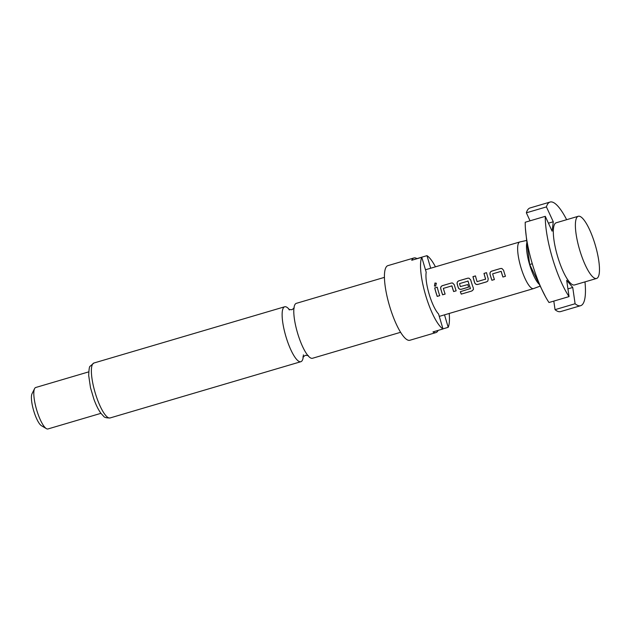 <?xml version="1.0" encoding="UTF-8"?>
<svg xmlns="http://www.w3.org/2000/svg" width="631" height="631" viewBox="0 0 631 631"><rect width="100%" height="100%" fill="white"/><g stroke="black" fill="none" stroke-linecap="round" stroke-linejoin="round"><path stroke-width="0.95" d="M436.415 283.311L435.035 283.059L434.467 286.04M435.635 286.151L436.344 283.248L434.964 282.996L434.436 286.024L435.635 286.151M312.55 358.258A28.632 7.217 -106.4 0 1 312.519 358.266A28.632 7.217 -106.4 0 1 297.54 332.987A28.632 7.217 -106.4 0 1 296.286 303.353A28.632 7.217 -106.4 0 1 296.325 303.345L384.421 277.364M595.222 244.899A32.418 8.171 -106.4 0 1 596.595 278.452A32.418 8.171 -106.4 0 1 579.637 249.829A32.418 8.171 -106.4 0 1 578.264 216.275A32.418 8.171 -106.4 0 1 595.222 244.899M596.595 278.452L574.533 284.96A32.418 8.171 -106.4 0 1 557.575 256.336A32.418 8.171 -106.4 0 1 556.203 222.775L578.264 216.275M545.634 296.98L539.324 284.4A23.662 5.963 -106.4 0 1 529.59 264.539A23.662 5.963 -106.4 0 1 526.901 242.454L525.402 228.359M540.152 286.119L533.652 288.556A24.309 6.129 -106.4 0 1 533.55 288.596A24.309 6.129 -106.4 0 1 520.827 267.126A24.309 6.129 -106.4 0 1 519.802 241.957A24.309 6.129 -106.4 0 1 519.905 241.933L526.648 240.458M421.776 257.306L411.751 260.264A38.893 9.804 -106.4 0 1 413.96 257.961L387.884 265.643A38.893 9.804 73.6 0 0 389.532 305.909A38.893 9.804 73.6 0 0 409.882 340.259L435.958 332.576A38.893 9.804 -106.4 0 1 432.976 331.914L443.001 328.956A38.893 9.804 73.6 0 1 425.641 295.269A38.893 9.804 73.6 0 1 421.776 257.306L426.209 272.253A24.309 6.129 -106.4 0 0 429.143 294.156A24.309 6.129 -106.4 0 0 438.577 314.009L443.001 328.956M442.97 328.854L448.199 327.315A38.893 9.804 73.6 0 0 449.201 313.465M438.111 330.399A38.893 9.804 -106.4 0 1 435.958 332.576M289.471 309.75A28.632 7.217 73.6 0 0 284.668 306.776A28.632 7.217 73.6 0 0 284.636 306.792A28.632 7.217 73.6 0 0 285.882 336.418A28.632 7.217 73.6 0 0 300.861 361.705A28.632 7.217 73.6 0 0 300.9 361.697A28.632 7.217 73.6 0 0 303.401 354.867M88.719 371.872L35.738 387.497A21.612 5.442 73.6 0 0 34.587 388.609A21.612 5.442 73.6 0 0 36.653 409.866A21.612 5.442 73.6 0 0 46.386 428.638A21.612 5.442 73.6 0 0 47.964 428.954L100.944 413.329M34.587 388.609L32.031 393.72A17.289 4.354 73.6 0 0 33.68 410.718A17.289 4.354 73.6 0 0 41.472 425.736L46.386 428.638M490.011 274.248A24.309 6.129 -106.4 0 0 490.532 276.062A24.309 6.129 -106.4 0 0 491.888 280.282L494.42 279.541A24.309 6.129 -106.4 0 1 493.056 275.313A24.309 6.129 -106.4 0 1 492.637 273.846L501.148 271.338A24.309 6.129 -106.4 0 0 501.566 272.805A24.309 6.129 -106.4 0 0 502.923 277.033L505.455 276.283A24.309 6.129 -106.4 0 1 504.09 272.064A24.309 6.129 -106.4 0 1 503.577 270.249L501.897 268.49L500.58 268.498L491.73 271.109C490.319 271.677 489.743 272.718 490.011 274.248L490.066 274.248A24.096 6.073 -106.4 0 0 491.928 280.235L494.404 279.501M483.985 273.397A24.309 6.129 -106.4 0 0 485.136 277.648A24.309 6.129 -106.4 0 0 485.594 279.139L477.083 281.647A24.309 6.129 -106.4 0 1 476.626 280.156A24.309 6.129 -106.4 0 1 475.474 275.905L472.95 276.646A24.309 6.129 -106.4 0 0 474.102 280.905A24.309 6.129 -106.4 0 0 474.67 282.743C475.277 284.163 476.334 284.731 477.817 284.431L486.667 281.828L487.818 281.071L488.228 278.744A24.309 6.129 -106.4 0 1 487.668 276.906A24.309 6.129 -106.4 0 1 486.509 272.647L484.048 273.42A24.096 6.073 -106.4 0 0 485.641 279.115L485.562 279.312M473.353 288.051A24.309 6.129 -106.4 0 1 471.239 281.749A24.309 6.129 -106.4 0 1 470.718 279.935L469.046 278.176L467.721 278.192L458.879 280.795C457.467 281.363 456.891 282.404 457.159 283.934A24.309 6.129 -106.4 0 0 457.672 285.748A24.309 6.129 -106.4 0 0 458.24 287.586C458.855 289.014 459.904 289.574 461.395 289.274L468.636 287.144A24.309 6.129 -106.4 0 1 467.784 284.581L460.378 286.577A24.309 6.129 -106.4 0 1 459.928 285.086A24.309 6.129 -106.4 0 1 459.502 283.619L468.013 281.11A24.309 6.129 -106.4 0 0 468.431 282.578A24.309 6.129 -106.4 0 0 470.426 288.548L460.315 291.711A24.309 6.129 -106.4 0 0 461.253 294.117L471.87 290.986L473.4 289.558L473.353 288.051M467.792 280.984L468.068 281.103A24.096 6.073 -106.4 0 0 470.458 288.477L470.316 288.761M440.73 288.777A24.309 6.129 -106.4 0 0 441.25 290.591A24.309 6.129 -106.4 0 0 442.607 294.819L445.131 294.07A24.309 6.129 -106.4 0 1 443.774 289.842A24.309 6.129 -106.4 0 1 443.356 288.383L451.859 285.875A24.309 6.129 -106.4 0 0 452.285 287.334A24.309 6.129 -106.4 0 0 453.642 291.561L456.166 290.82A24.309 6.129 -106.4 0 1 454.809 286.592A24.309 6.129 -106.4 0 1 454.288 284.778L452.616 283.019L451.299 283.035L442.449 285.638C441.037 286.206 440.462 287.247 440.73 288.777L440.785 288.777A24.096 6.073 -106.4 0 0 442.647 294.764L445.123 294.03M434.704 287.925A24.309 6.129 -106.4 0 0 435.855 292.177A24.309 6.129 -106.4 0 0 437.212 296.404L439.744 295.663A24.309 6.129 -106.4 0 1 438.379 291.435A24.309 6.129 -106.4 0 1 437.228 287.184L434.767 287.949A24.096 6.073 -106.4 0 0 437.251 296.349L439.728 295.623M448.199 327.315L444.508 314.845M430.697 268.23L426.974 255.658A38.893 9.804 73.6 0 1 435.453 266.826M413.96 257.961A38.893 9.804 -106.4 0 1 416.941 258.615L426.974 255.658M553.805 301.097L555.043 309.663L575.101 303.748L572.743 287.468L566.685 280.314L569.052 296.602A54.021 13.614 -106.4 0 1 545.271 216.33L552.133 231.191L553.277 221.757L546.414 206.905L526.357 212.813L530.048 220.818M555.043 309.663A54.021 13.614 73.6 0 0 560.588 311.596L580.646 305.688A54.021 13.614 -106.4 0 1 575.101 303.748M584.976 281.876A54.021 13.614 -106.4 0 1 580.646 305.688M546.414 206.905A54.021 13.614 -106.4 0 1 550.09 202.046A54.021 13.614 -106.4 0 1 566.646 219.698M550.09 202.046L530.032 207.962A54.021 13.614 73.6 0 0 526.357 212.813M539.324 284.4L529.693 264.507L526.901 242.454M545.271 216.33L525.213 222.246A54.021 13.614 73.6 0 0 548.994 302.517L569.052 296.602M532.28 263.742L529.693 264.507M553.277 221.757L548.442 223.185M572.743 287.468L567.932 288.888M437.236 287.215L434.767 287.949M442.449 285.638L442.512 285.662C441.101 286.222 440.525 287.263 440.785 288.777M451.299 283.035L442.512 285.662M452.648 283.035L451.362 283.051M453.642 291.561L456.158 290.781M453.681 291.506A24.096 6.073 -106.4 0 1 451.914 285.867L451.859 285.875M471.87 290.986L461.253 294.117M471.893 290.899L473.416 289.511M469.078 278.192L467.721 278.192M467.784 278.208L458.879 280.795M458.942 280.819C457.53 281.379 456.954 282.42 457.215 283.934L457.159 283.934M457.215 283.934A24.096 6.073 -106.4 0 0 458.287 287.555L458.24 287.586M458.287 287.555C458.895 288.966 459.944 289.519 461.435 289.227L461.395 289.274M461.435 289.227L468.628 287.105M461.277 294.03A24.096 6.073 -106.4 0 1 460.37 291.696M486.517 272.687L484.048 273.42M486.667 281.828L487.85 281.024M477.817 284.431L486.706 281.773M474.67 282.743L474.709 282.704C475.324 284.116 476.373 284.676 477.856 284.376M474.709 282.704A24.096 6.073 -106.4 0 1 473.013 276.67L472.95 276.646M475.482 275.944L473.013 276.67M491.73 271.109L491.794 271.133C490.382 271.693 489.806 272.734 490.066 274.248M500.58 268.498L491.794 271.133M501.937 268.506L500.643 268.522M502.923 277.033L505.439 276.252M502.962 276.977A24.096 6.073 -106.4 0 1 501.203 271.338L501.148 271.338M95.139 392.656A28.632 7.217 73.6 0 0 110.117 417.943C106.45 418.045 104.257 417.454 103.547 416.176L101.102 413.534C98.539 410.118 96.133 405.323 93.885 399.163L90.493 387.694L88.687 375.406C88.939 369.285 89.413 366.24 90.099 366.272L93.924 363.014A28.632 7.217 73.6 0 0 95.139 392.656M303.101 356.531L302.951 357.107L305.317 355.324L308.267 355.537M294.235 307.944L291.956 309.695L288.919 309.513L289.384 309.939M312.519 358.266L400.614 332.292M110.117 417.943L300.861 361.705M533.55 288.596L439.279 316.391M519.802 241.957L425.475 269.768M93.924 363.014L284.668 306.776"/></g></svg>
